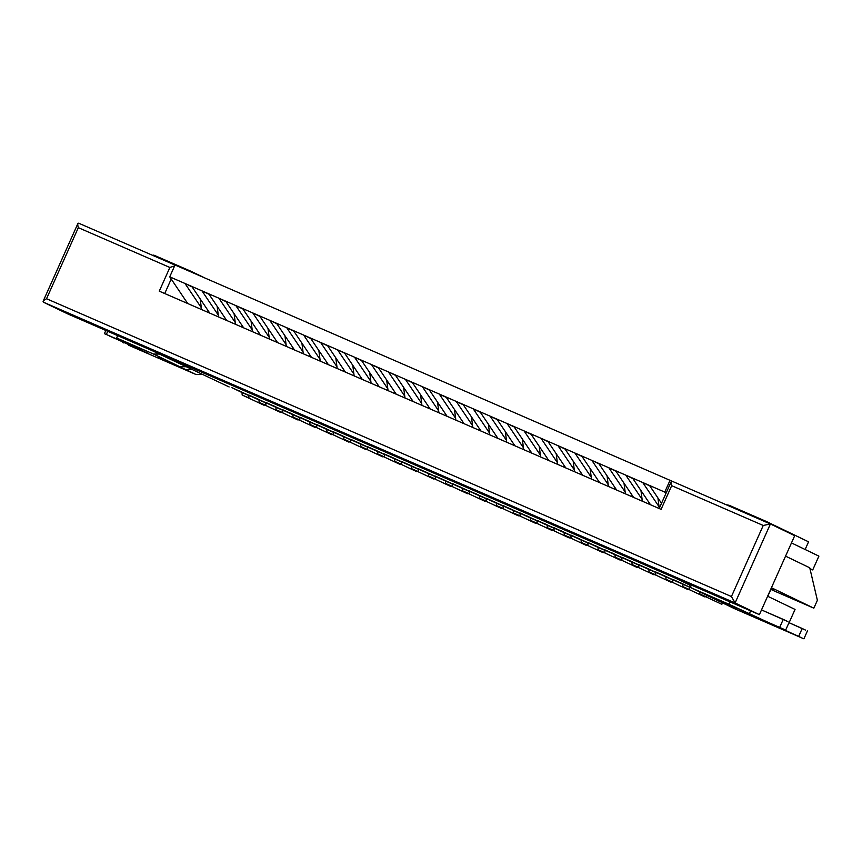 <?xml version="1.0" encoding="UTF-8"?>
<svg xmlns="http://www.w3.org/2000/svg" width="862" height="862" viewBox="0 0 862 862"><rect width="100%" height="100%" fill="white"/><g stroke="black" fill="none" stroke-linecap="round" stroke-linejoin="round"><path stroke-width="1.29" d="M699.761 591.58L699.89 594.037L706.678 596.989L706.549 594.532L706.678 596.989L699.89 594.037L721.86 604.305L699.89 594.037L699.761 591.58M722.572 602.71L721.86 604.305L722.572 602.71M657.921 497.945L659.268 508.343L657.921 497.945M672.683 579.329L689.589 587.162L679.471 582.281L689.589 587.162L682.812 584.21L682.941 586.666L689.719 589.619L689.589 587.162L689.719 589.619L682.941 586.666L704.911 596.935L682.941 586.666L682.812 584.21L672.683 579.329L692.283 588.326L672.683 579.329M640.962 490.575L642.341 501.21L640.962 490.575M649.129 504.162L648.892 502.33L649.129 504.162M655.734 571.959L672.64 579.781L662.512 574.911L672.64 579.781L665.852 576.84L665.981 579.296L672.769 582.249L672.64 579.781L672.769 582.249L665.981 579.296L687.951 589.565L665.981 579.296L665.852 576.84L655.734 571.959L682.812 584.21L655.734 571.959M624.013 483.194L625.392 493.84L624.013 483.194M632.169 496.781L631.932 494.96L632.169 496.781M638.785 564.588L655.68 572.411L645.563 567.541L655.68 572.411L648.903 569.47L649.032 571.926L655.81 574.879L655.68 572.411L655.81 574.879L649.032 571.926L671.002 582.195L649.032 571.926L648.903 569.47L638.785 564.588L665.852 576.84L638.785 564.588M607.053 475.824L608.432 486.47L607.053 475.824M615.22 489.411L614.983 487.58L615.22 489.411M621.825 557.218L638.731 565.041L628.613 560.16L638.731 565.041L631.954 562.089L632.083 564.556L638.861 567.508L638.731 565.041L638.861 567.508L632.083 564.556L654.042 574.825L632.083 564.556L631.954 562.089L621.825 557.218L648.903 569.47L621.825 557.218M590.104 468.454L591.483 479.1L590.104 468.454M598.26 482.041L598.023 480.209L598.26 482.041M604.876 549.848L621.782 557.671L611.654 552.79L621.782 557.671L614.994 554.719L615.123 557.186L621.911 560.128L621.782 557.671L621.911 560.128L615.123 557.186L637.093 567.444L615.123 557.186L614.994 554.719L604.876 549.848L631.954 562.089L604.876 549.848M573.155 461.084L574.534 471.719L573.155 461.084M581.311 474.671L581.074 472.839L581.311 474.671M587.916 542.478L604.822 550.301L594.705 545.42L604.822 550.301L598.045 547.348L598.174 549.816L604.952 552.757L604.822 550.301L604.952 552.757L598.174 549.816L620.144 560.074L598.174 549.816L598.045 547.348L587.916 542.478L614.994 554.719L587.916 542.478M556.195 453.714L557.574 464.349L556.195 453.714M564.362 467.301L564.125 465.469L564.362 467.301M570.967 535.097L587.873 542.931L577.745 538.05L587.873 542.931L581.096 539.978L581.225 542.446L588.003 545.387L587.873 542.931L588.003 545.387L581.225 542.446L603.184 552.704L581.225 542.446L581.096 539.978L570.967 535.097L598.045 547.348L570.967 535.097M539.246 446.344L540.625 456.979L539.246 446.344M547.402 459.931L547.165 458.099L547.402 459.931M554.018 527.727L570.924 535.561L560.796 530.68L570.924 535.561L564.136 532.608L564.265 535.065L571.053 538.017L570.924 535.561L571.053 538.017L564.265 535.065L586.235 545.334L564.265 535.065L564.136 532.608L554.018 527.727L581.096 539.978L554.018 527.727M522.297 438.973L523.676 449.608L522.297 438.973M530.453 452.561L530.216 450.729L530.453 452.561M537.058 520.357L553.964 528.18L543.847 523.309L553.964 528.18L547.187 525.238L547.316 527.695L554.094 530.647L553.964 528.18L554.094 530.647L547.316 527.695L569.286 537.963L547.316 527.695L547.187 525.238L537.058 520.357L564.136 532.608L537.058 520.357M505.337 431.593L506.716 442.238L505.337 431.593M513.504 445.191L513.267 443.359L513.504 445.191M520.109 512.987L537.015 520.81L526.887 515.939L537.015 520.81L530.227 517.868L530.356 520.325L537.145 523.277L537.015 520.81L537.145 523.277L530.356 520.325L552.327 530.593L530.356 520.325L530.227 517.868L520.109 512.987L547.187 525.238L520.109 512.987M488.388 424.223L489.767 434.868L488.388 424.223M496.544 437.81L496.307 435.978L496.544 437.81M503.16 505.617L520.055 513.44L509.938 508.569L520.055 513.44L513.278 510.498L513.407 512.955L520.185 515.907L520.055 513.44L520.185 515.907L513.407 512.955L535.377 523.223L513.407 512.955L513.278 510.498L503.16 505.617L530.227 517.868L503.16 505.617M471.428 416.852L472.807 427.498L471.428 416.852M479.595 430.44L479.358 428.608L479.595 430.44M486.2 498.247L503.106 506.069L492.989 501.188L503.106 506.069L496.329 503.117L496.458 505.585L503.236 508.537L503.106 506.069L503.236 508.537L496.458 505.585L518.418 515.853L496.458 505.585L496.329 503.117L486.2 498.247L513.278 510.498L486.2 498.247M454.479 409.482L455.858 420.128L454.479 409.482M462.635 423.07L462.398 421.238L462.635 423.07M469.251 490.877L486.157 498.699L476.029 493.818L486.157 498.699L479.369 495.747L479.498 498.214L486.287 501.156L486.157 498.699L486.287 501.156L479.498 498.214L501.468 508.472L479.498 498.214L479.369 495.747L469.251 490.877L496.329 503.117L469.251 490.877M437.53 402.112L438.909 412.747L437.53 402.112M445.686 415.7L445.449 413.868L445.686 415.7M452.291 483.496L469.197 491.329L459.08 486.448L469.197 491.329L462.42 488.377L462.549 490.844L469.327 493.786L469.197 491.329L469.327 493.786L462.549 490.844L484.519 501.102L462.549 490.844L462.42 488.377L452.291 483.496L479.369 495.747L452.291 483.496M420.57 394.742L421.949 405.377L420.57 394.742M428.737 408.329L428.5 406.498L428.737 408.329M435.342 476.126L452.248 483.959L442.12 479.078L452.248 483.959L445.471 481.007L445.6 483.463L452.378 486.416L452.248 483.959L452.378 486.416L445.6 483.463L467.56 493.732L445.6 483.463L445.471 481.007L435.342 476.126L462.42 488.377L435.342 476.126M403.621 387.372L405 398.007L403.621 387.372M411.777 400.959L411.54 399.128L411.777 400.959M418.393 468.756L435.299 476.589L425.171 471.708L435.299 476.589L428.511 473.637L428.64 476.093L435.429 479.046L435.299 476.589L435.429 479.046L428.64 476.093L450.61 486.362L428.64 476.093L428.511 473.637L418.393 468.756L445.471 481.007L418.393 468.756M386.672 380.002L388.051 390.637L386.672 380.002M394.828 393.589L394.591 391.757L394.828 393.589M401.433 461.385L418.339 469.208L408.222 464.338L418.339 469.208L411.562 466.267L411.691 468.723L418.469 471.676L418.339 469.208L418.469 471.676L411.691 468.723L433.661 478.992L411.691 468.723L411.562 466.267L401.433 461.385L428.511 473.637L401.433 461.385M369.712 372.621L371.091 383.267L369.712 372.621M377.879 386.208L377.642 384.387L377.879 386.208M384.484 454.015L401.39 461.838L391.262 456.968L401.39 461.838L394.602 458.896L394.731 461.353L401.52 464.306L401.39 461.838L401.52 464.306L394.731 461.353L416.702 471.622L394.731 461.353L394.602 458.896L384.484 454.015L411.562 466.267L384.484 454.015M352.763 365.251L354.142 375.897L352.763 365.251M360.919 378.838L360.682 377.006L360.919 378.838M367.535 446.645L384.43 454.468L374.313 449.587L384.43 454.468L377.653 451.516L377.782 453.983L384.56 456.935L384.43 454.468L384.56 456.935L377.782 453.983L399.752 464.252L377.782 453.983L377.653 451.516L367.535 446.645L394.602 458.896L367.535 446.645M335.803 357.881L337.182 368.527L335.803 357.881M343.97 371.468L343.733 369.636L343.97 371.468M350.575 439.275L367.481 447.098L357.353 442.217L367.481 447.098L360.704 444.145L360.833 446.613L367.611 449.555L367.481 447.098L367.611 449.555L360.833 446.613L382.793 456.871L360.833 446.613L360.704 444.145L350.575 439.275L377.653 451.516L350.575 439.275M318.854 350.511L320.233 361.146L318.854 350.511M327.01 364.098L326.773 362.266L327.01 364.098M333.626 431.905L350.532 439.728L340.404 434.847L350.532 439.728L343.744 436.775L343.873 439.243L350.662 442.184L350.532 439.728L350.662 442.184L343.873 439.243L365.844 449.501L343.873 439.243L343.744 436.775L333.626 431.905L360.704 444.145L333.626 431.905M301.905 343.141L303.284 353.776L301.905 343.141M310.061 356.728L309.824 354.896L310.061 356.728M316.666 424.524L333.572 432.358L323.455 427.477L333.572 432.358L326.795 429.405L326.924 431.873L333.702 434.814L333.572 432.358L333.702 434.814L326.924 431.873L348.894 442.131L326.924 431.873L326.795 429.405L316.666 424.524L343.744 436.775L316.666 424.524M284.945 335.771L286.324 346.405L284.945 335.771M293.112 349.358L292.875 347.526L293.112 349.358M299.717 417.154L316.623 424.988L306.495 420.106L316.623 424.988L309.846 422.035L309.975 424.492L316.753 427.444L316.623 424.988L316.753 427.444L309.975 424.492L331.935 434.76L309.975 424.492L309.846 422.035L299.717 417.154L326.795 429.405L299.717 417.154M267.996 328.4L269.375 339.035L267.996 328.4M276.152 341.988L275.915 340.156L276.152 341.988M282.768 409.784L299.674 417.607L289.546 412.736L299.674 417.607L292.886 414.665L293.015 417.122L299.804 420.074L299.674 417.607L299.804 420.074L293.015 417.122L314.986 427.39L293.015 417.122L292.886 414.665L282.768 409.784L309.846 422.035L282.768 409.784M251.047 321.02L252.426 331.665L251.047 321.02M259.203 334.618L258.966 332.786L259.203 334.618M265.808 402.414L282.714 410.237L272.597 405.366L282.714 410.237L275.937 407.295L276.066 409.752L282.844 412.704L282.714 410.237L282.844 412.704L276.066 409.752L298.036 420.02L276.066 409.752L275.937 407.295L265.808 402.414L292.886 414.665L265.808 402.414M234.087 313.649L235.466 324.295L234.087 313.649M242.254 327.237L242.017 325.405L242.254 327.237M248.859 395.044L265.765 402.866L255.637 397.996L265.765 402.866L258.977 399.925L259.106 402.382L265.895 405.334L265.765 402.866L265.895 405.334L259.106 402.382L281.077 412.65L259.106 402.382L258.977 399.925L248.859 395.044L275.937 407.295L248.859 395.044M217.138 306.279L218.517 316.925L217.138 306.279M225.294 319.867L225.057 318.035L225.294 319.867M231.91 387.674L248.806 395.496L238.688 390.615L248.806 395.496L242.028 392.544L242.157 395.012L248.935 397.964L248.806 395.496L248.935 397.964L242.157 395.012L264.128 405.28L242.157 395.012L242.028 392.544L231.91 387.674L258.977 399.925L231.91 387.674M200.178 298.909L201.557 309.555L200.178 298.909M208.345 312.497L208.108 310.665L208.345 312.497M808.567 541.821L805.033 549.719L808.567 541.821L766.049 521.338L808.567 541.821M734.058 608.443L724.392 603.788L736.633 608.831L724.392 603.788L734.521 608.669L801.994 638.009L728.961 604.251L692.003 588.186L718.326 600.868L736.633 608.831L691.766 588.078L688.07 583.649L692.003 588.186L728.961 604.251L730.017 601.881L728.961 604.251L749.207 614.013L750.619 610.846L749.207 614.013L784.42 629.508L759.562 618.938M724.392 603.788L722.809 602.818L724.392 603.788M761.502 609.919L787.954 621.61L783.256 619.379L779.722 627.277L783.256 619.379L761.502 609.919M762.116 619.961L798.675 636.382L802.21 628.484L788.989 622.666L805.528 630.111L802.21 628.484L798.675 636.382L801.994 638.009L734.521 608.669M726.106 504.712L729.09 505.272L766.049 521.338L729.09 505.272L726.106 504.712M765.768 521.952L766.049 521.338L765.768 521.952M807.446 630.909L803.923 638.796L801.994 638.009M789.226 622.127L785.691 630.025L784.42 629.508M742.71 611.751L745.587 612.936M146.217 352.526L106.328 334.478L107.739 331.31L106.328 334.478L136.853 347.752L116.607 337.99L117.674 335.62L116.607 337.99L153.565 354.067L159.201 354.045L153.565 354.067L179.889 366.749L167.659 361.717L185.966 369.669L191.59 369.647L185.966 369.669L196.083 374.55L201.719 374.528L196.083 374.55L128.61 345.209L196.083 374.55L167.659 361.717L179.889 366.749L153.565 354.067L116.607 337.99L136.853 347.752L109.646 336.105L138.276 348.701L146.217 352.526L128.61 345.209L148.76 353.549M191.127 271.368L192.948 272.791L191.127 271.368M153.705 255.077L190.664 271.142L153.705 255.077L153.425 255.702L153.705 255.077M179.889 366.749L185.524 366.727L179.889 366.749M105.832 330.48L104.399 333.68L106.328 334.478M122.878 341.934L122.641 342.473L123.912 342.979M161.582 358.786L158.694 357.601M175.029 265L672.069 481.212L175.029 265L169.728 276.842L191.773 286.421L209.757 313.111L191.773 286.421L201.945 290.85L169.728 276.842L175.029 265M151.443 350.306L675.636 578.24L151.443 350.306L229.141 386.941L151.443 350.306M688.329 584.35L675.636 578.24L688.329 584.35M218.28 315.093L201.945 290.85L208.723 293.802L226.706 320.481L208.723 293.802L218.894 298.22L201.945 290.85L209.046 294.265L201.945 290.85L218.28 315.093M235.229 322.463L218.894 298.22L225.672 301.172L243.655 327.851L225.672 301.172L235.843 305.59L218.894 298.22L225.995 301.635L218.894 298.22L235.229 322.463M252.189 329.834L235.843 305.59L242.631 308.542L260.615 335.221L242.631 308.542L252.803 312.96L235.843 305.59L242.944 309.016L235.843 305.59L252.189 329.834M269.138 337.204L252.803 312.96L259.581 315.912L277.564 342.602L259.581 315.912L269.752 320.33L252.803 312.96L259.904 316.386L252.803 312.96L269.138 337.204M286.087 344.574L269.752 320.33L276.54 323.282L294.513 349.972L276.54 323.282L286.712 327.711L269.752 320.33L276.853 323.756L269.752 320.33L286.087 344.574M303.047 351.944L286.712 327.711L293.489 330.652L311.473 357.342L293.489 330.652L303.661 335.081L286.712 327.711L293.802 331.127L286.712 327.711L303.047 351.944M319.996 359.325L303.661 335.081L310.439 338.023L328.422 364.712L310.439 338.023L320.61 342.451L303.661 335.081L310.762 338.497L303.661 335.081L319.996 359.325M336.945 366.695L320.61 342.451L327.398 345.403L345.382 372.082L327.398 345.403L337.57 349.821L320.61 342.451L327.711 345.867L320.61 342.451L336.945 366.695M353.905 374.065L337.57 349.821L344.347 352.773L362.331 379.452L344.347 352.773L354.519 357.191L337.57 349.821L344.671 353.237L337.57 349.821L353.905 374.065M370.854 381.435L354.519 357.191L361.297 360.144L379.28 386.822L361.297 360.144L371.468 364.561L354.519 357.191L361.62 360.618L354.519 357.191L370.854 381.435M387.814 388.805L371.468 364.561L378.256 367.514L396.24 394.203L378.256 367.514L388.428 371.931L371.468 364.561L378.569 367.988L371.468 364.561L387.814 388.805M404.763 396.175L388.428 371.931L395.205 374.884L413.189 401.573L395.205 374.884L405.377 379.312L388.428 371.931L395.529 375.358L388.428 371.931L404.763 396.175M421.712 403.545L405.377 379.312L412.165 382.254L430.149 408.944L412.165 382.254L422.337 386.682L405.377 379.312L412.478 382.728L405.377 379.312L421.712 403.545M438.672 410.915L422.337 386.682L429.114 389.624L447.098 416.314L429.114 389.624L439.286 394.053L422.337 386.682L429.427 390.098L422.337 386.682L438.672 410.915M455.621 418.296L439.286 394.053L446.063 396.994L464.047 423.684L446.063 396.994L456.235 401.423L439.286 394.053L446.387 397.468L439.286 394.053L455.621 418.296M472.57 425.666L456.235 401.423L463.023 404.375L481.007 431.054L463.023 404.375L473.195 408.793L456.235 401.423L463.336 404.838L456.235 401.423L472.57 425.666M489.53 433.036L473.195 408.793L479.972 411.745L497.956 438.424L479.972 411.745L490.144 416.163L473.195 408.793L480.296 412.219L473.195 408.793L489.53 433.036M506.479 440.407L490.144 416.163L496.921 419.115L514.905 445.794L496.921 419.115L507.104 423.533L490.144 416.163L497.245 419.589L490.144 416.163L506.479 440.407M523.439 447.777L507.104 423.533L513.881 426.485L531.865 453.175L513.881 426.485L524.053 430.903L507.104 423.533L514.194 426.959L507.104 423.533L523.439 447.777M540.388 455.147L524.053 430.903L530.83 433.855L548.814 460.545L530.83 433.855L541.002 438.284L524.053 430.903L531.154 434.329L524.053 430.903L540.388 455.147M557.337 462.517L541.002 438.284L547.79 441.225L565.774 467.915L547.79 441.225L557.962 445.654L541.002 438.284L548.103 441.7L541.002 438.284L557.337 462.517M574.297 469.898L557.962 445.654L564.739 448.596L582.723 475.285L564.739 448.596L574.911 453.024L557.962 445.654L565.052 449.07L557.962 445.654L574.297 469.898M591.246 477.268L574.911 453.024L581.688 455.976L599.672 482.655L581.688 455.976L591.86 460.394L574.911 453.024L582.012 456.44L574.911 453.024L591.246 477.268M608.195 484.638L591.86 460.394L598.648 463.347L616.632 490.025L598.648 463.347L608.82 467.764L591.86 460.394L598.961 463.81L591.86 460.394L608.195 484.638M625.155 492.008L608.82 467.764L615.597 470.717L633.581 497.396L615.597 470.717L625.769 475.134L608.82 467.764L615.921 471.191L608.82 467.764L625.155 492.008M642.104 499.378L625.769 475.134L632.546 478.087L650.53 504.776L632.546 478.087L642.729 482.504L625.769 475.134L632.87 478.561L625.769 475.134L642.104 499.378M659.064 506.748L642.729 482.504L649.506 485.457L661.52 503.289L649.506 485.457L664.764 492.094L642.729 482.504L649.819 485.931L642.729 482.504L659.064 506.748M665.83 493.667L664.764 492.094L670.065 480.242L664.764 492.094L665.83 493.667M795.055 609.434L788.87 623.248L795.055 609.434L767.633 596.224L795.055 609.434M818.9 556.13L812.715 569.944L809.978 568.758L812.715 569.944L818.9 556.13L791.478 542.92L818.9 556.13M809.946 568.608L812.715 569.944L809.946 568.608M187.711 303.532L169.728 276.842L187.711 303.532M201.32 307.723L184.985 283.479L192.086 286.895L184.985 283.479L201.32 307.723M770.887 589.382L767.794 596.299L770.887 589.382M794.71 535.679L759.39 614.649L67.699 313.897L43.402 302.185L67.699 313.897L759.39 614.649L794.71 535.679L770.412 523.977L794.71 535.679M171.215 279.04L164.728 293.533L171.215 279.04M43.402 302.185C42.507 301.441 43.553 300.288 46.537 298.737L78.323 227.665L169.868 267.468L159.276 291.162L661.089 509.356L159.276 291.162L169.868 267.468L78.323 227.665L46.537 298.737L731.439 596.547L763.236 525.475L671.681 485.672L661.089 509.356L671.681 485.672C670.83 482.461 670.97 480.974 672.091 481.222L770.412 523.977L735.092 602.947L759.39 614.649L735.092 602.947L43.402 302.185L735.092 602.947L770.412 523.977L672.091 481.222C670.97 480.974 670.83 482.461 671.681 485.672L763.236 525.475L770.412 523.977L763.236 525.475L731.439 596.547L735.092 602.947L731.439 596.547L46.537 298.737C43.553 300.288 42.507 301.441 43.402 302.185L43.1 301.323L77.914 223.495L78.69 223.204C77.612 222.978 77.472 224.454 78.323 227.665C77.472 224.454 77.612 222.978 78.722 223.215L174.997 265.076L78.722 223.215M813.847 608.173L771.425 587.733L813.847 608.173L817.381 600.275L809.752 567.799L785.562 556.141L809.752 567.799L817.381 600.275L813.847 608.173L773.16 590.481L813.847 608.173M771.016 588.649L773.914 590.05L771.016 588.649M770.725 589.306L773.16 590.481L770.725 589.306M659.161 508.569L671.272 481.502L672.091 481.222M169.868 267.468L174.62 265.916L169.868 267.468M724.166 603.691L734.284 608.561M718.089 600.76L691.766 588.078M204.553 277.833L190.89 271.25"/></g></svg>
